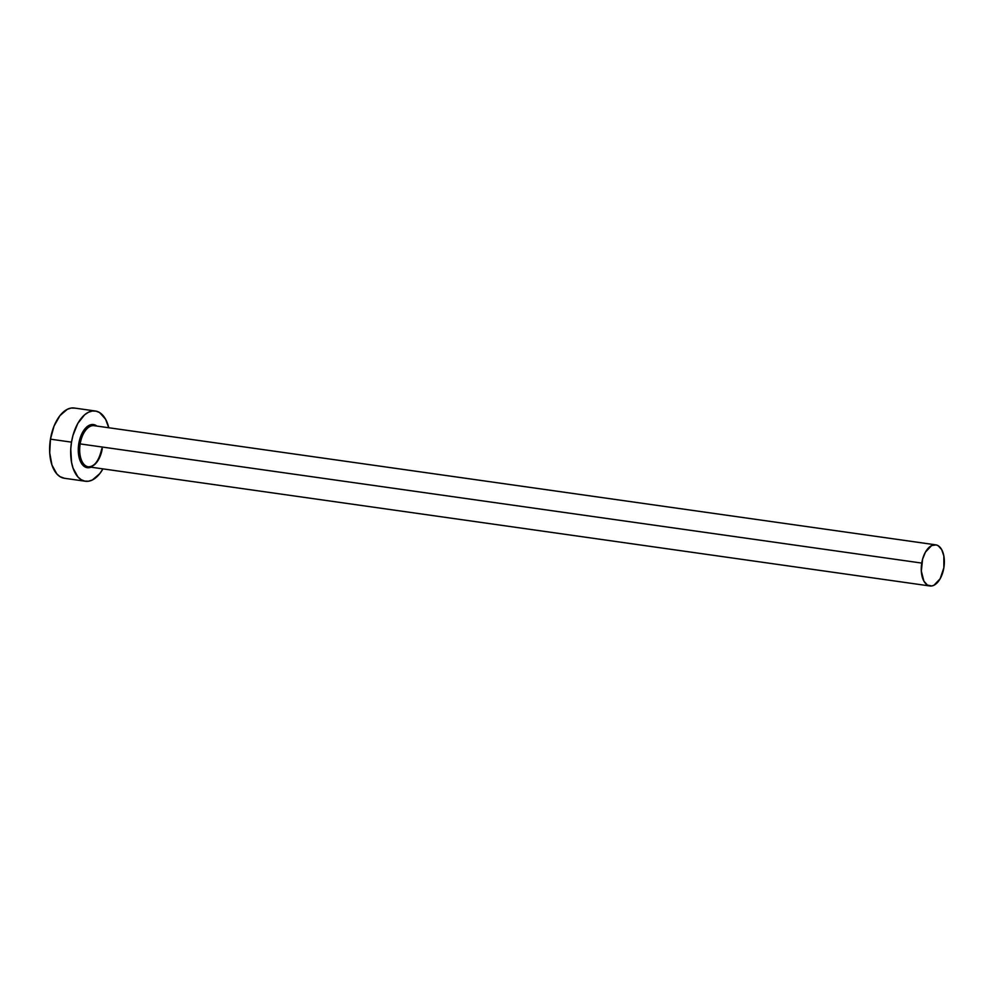 <?xml version="1.0" encoding="UTF-8"?>
<svg xmlns="http://www.w3.org/2000/svg" width="994" height="994" viewBox="0 0 994 994"><rect width="100%" height="100%" fill="white"/><g stroke="black" fill="none" stroke-linecap="round" stroke-linejoin="round"><path stroke-width="1.49" d="M94.231 425.693A20.775 11.282 98.1 0 0 80.166 443.908L78.787 443.672A21.781 11.829 -81.9 0 1 96.828 426.053L91.535 424.562L86.838 426.886L84.639 429.197L79.694 439.534L78.787 443.672L80.166 443.908A20.775 11.282 98.1 0 0 88.317 466.807L929.899 585.975A20.775 11.282 -81.9 0 1 921.749 563.076L80.166 443.908L921.749 563.076A20.775 11.282 -81.9 0 1 935.714 544.836A20.775 11.282 -81.9 0 1 943.865 567.736A20.775 11.282 -81.9 0 1 929.899 585.975M95.349 411.007L74.289 408.025A35.461 19.259 98.1 0 0 50.446 439.162A35.461 19.259 98.1 0 0 64.349 478.263L85.409 481.245A35.461 19.259 -81.9 0 1 71.506 442.144L50.446 439.162L71.506 442.144A35.461 19.259 -81.9 0 1 95.349 411.007A35.461 19.259 -81.9 0 1 108.756 427.743L105.588 419.244L99.624 412.585L96.045 411.131L92.256 411.031L88.391 412.274L84.602 414.809L77.83 423.369L72.972 435.384L71.506 442.144L70.76 449.039L71.531 462.247L73.022 468.05L77.917 476.934L81.135 479.667L84.714 481.121L88.503 481.22L92.367 479.978L99.723 473.691L102.929 468.882A35.461 19.259 -81.9 0 1 85.409 481.245M91.61 466.919L86.9 467.627L84.701 466.733L81.048 462.645L78.34 452.096L78.787 443.672A21.781 11.829 -81.9 0 0 91.001 467.192M74.985 408.149L71.195 408.049L67.331 409.292L59.975 415.579L54.049 426.066L50.446 439.162L49.712 452.854L51.961 465.068L56.857 473.952L60.075 476.685L64.411 478.263M935.714 544.836L94.132 425.68A20.775 11.282 98.1 0 0 80.166 443.908A20.775 11.282 98.1 0 0 88.23 466.795A20.775 11.282 98.1 0 0 102.283 448.58M943.865 567.736L943.84 555.957L941.716 549.657L938.224 545.756L936.124 544.911L931.639 545.569L925.451 552.08L922.606 559.113L921.326 571.09L923.898 581.155L927.39 585.056L931.713 585.963L933.975 585.23L940.162 578.732L943.865 567.736M88.317 466.807C94.517 466.82 99.027 460.719 101.823 448.53"/></g></svg>
